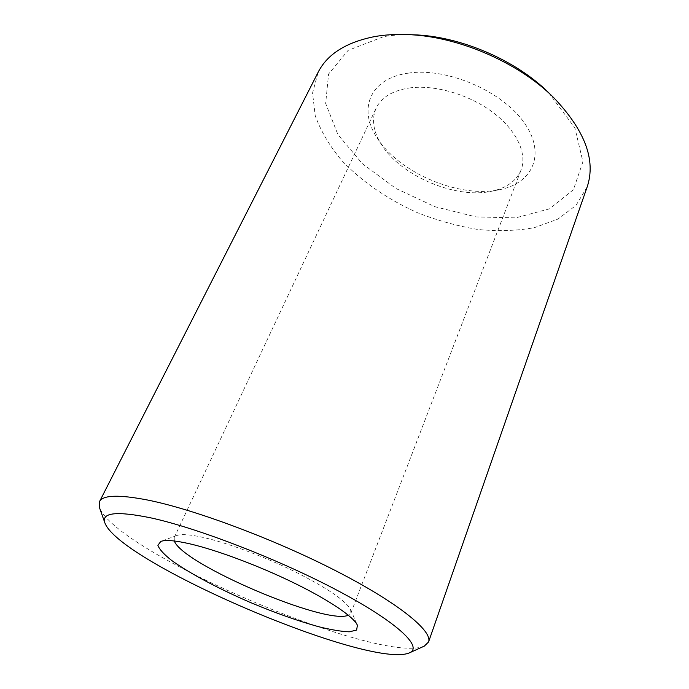 <?xml version="1.0" encoding="UTF-8"?>
<svg xmlns="http://www.w3.org/2000/svg" width="689" height="689" viewBox="0 0 689 689"><rect width="100%" height="100%" fill="white"/><g stroke="black" fill="none" stroke-linecap="round" stroke-linejoin="round"><path stroke-width="0.52" stroke-dasharray="3.44 2.58" d="M174.343 540.994L174.188 537.601L176.84 535.499C181.328 533.872 190.242 534.535 203.591 537.506C227.697 542.949 264.636 556.729 295.357 571.896C327.499 588.208 345.912 600.774 350.589 609.61L350.908 612.977L348.35 615.217M424.278 646.136C379.561 665.057 116.768 552.966 99.474 507.595M587.166 186.943L576.004 205.408L557.909 219.093L534.457 227.646C516.724 230.841 497.802 231.444 477.684 229.446C457.332 226.061 437.179 220.454 417.241 212.617C387.933 199.474 361.716 181.508 341.666 160.434C329.549 145.913 320.721 130.962 315.2 115.563L312.556 93.041L318.163 72.199M548.53 92.584L574.884 127.835L582.92 161.769L573.412 189.716L549.581 208.81L515.708 217.87L476.142 216.923L434.948 206.717L395.856 188.45L362.354 163.698L337.86 134.484L325.664 103.471L328.567 74.067L348.1 50.392L383.489 36.689C392.635 35.07 402.471 34.433 413.004 34.777M409.464 87.951C434.535 84.454 468.994 94.402 492.893 112.393C516.836 130.393 527.429 153.802 521.091 169.985C516.319 181.173 506.269 188.304 490.947 191.37C455.016 198.949 400.955 175.893 381.56 144.716C373.171 131.53 371.362 119.343 376.134 108.156C381.379 97.338 392.489 90.603 409.464 87.951M408.086 73.18C446.265 67.031 502.359 90.991 524.286 122.806C546.678 154.525 532.209 183.774 498.957 189.811C458.659 198.251 398.94 172.775 377.141 137.852C358.082 109.766 369.278 78.529 408.086 73.18M176.84 535.499L160.821 541.416M350.589 609.61L357.402 625.267M350.908 612.977L521.091 169.985M174.188 537.601L376.134 108.156M490.947 191.37L498.957 189.811M381.56 144.716L377.141 137.852"/><path stroke-width="1.03" d="M348.35 615.217C326.224 625.534 182.206 564.11 174.343 540.994M190.483 543.983C217.586 550.33 259.805 566.169 294.875 583.376C329.988 600.601 353.939 617.068 357.402 625.267L356.626 630.073L349.245 631.822C341.391 631.52 331.168 629.815 318.576 626.697C297.967 620.97 275.393 612.96 250.865 602.686C219.007 588.949 189.372 573.265 171.647 560.433C163.904 554.326 159.323 549.279 157.893 545.309L160.821 541.416C165.593 539.668 175.48 540.529 190.483 543.983M150.547 517.809C197.812 527.981 280.776 560.131 339.634 591.627C398.707 623.166 423.124 647.238 409.447 652.845C370.217 669.837 119.783 563.016 104.9 522.942C101.205 512.582 116.424 510.868 150.547 517.809M104.9 522.942L99.474 507.595L99.5 501.652C102.73 494.986 118.844 494.469 147.851 500.076C194.703 509.472 275.066 539.47 337.119 571.465C399.327 603.486 432.907 631.331 428.549 642.002L424.278 646.136L409.447 652.845M99.5 501.652L318.163 72.199C327.318 54.173 346.085 42.313 374.463 36.62C384.307 34.872 394.918 34.174 406.303 34.553C456.48 35.742 517.749 61.872 553.327 97.261C584.883 130.187 596.157 160.072 587.166 186.943L428.549 642.002M406.303 34.553L413.004 34.777C459.399 35.906 515.605 59.874 548.53 92.584L553.327 97.261"/></g></svg>
